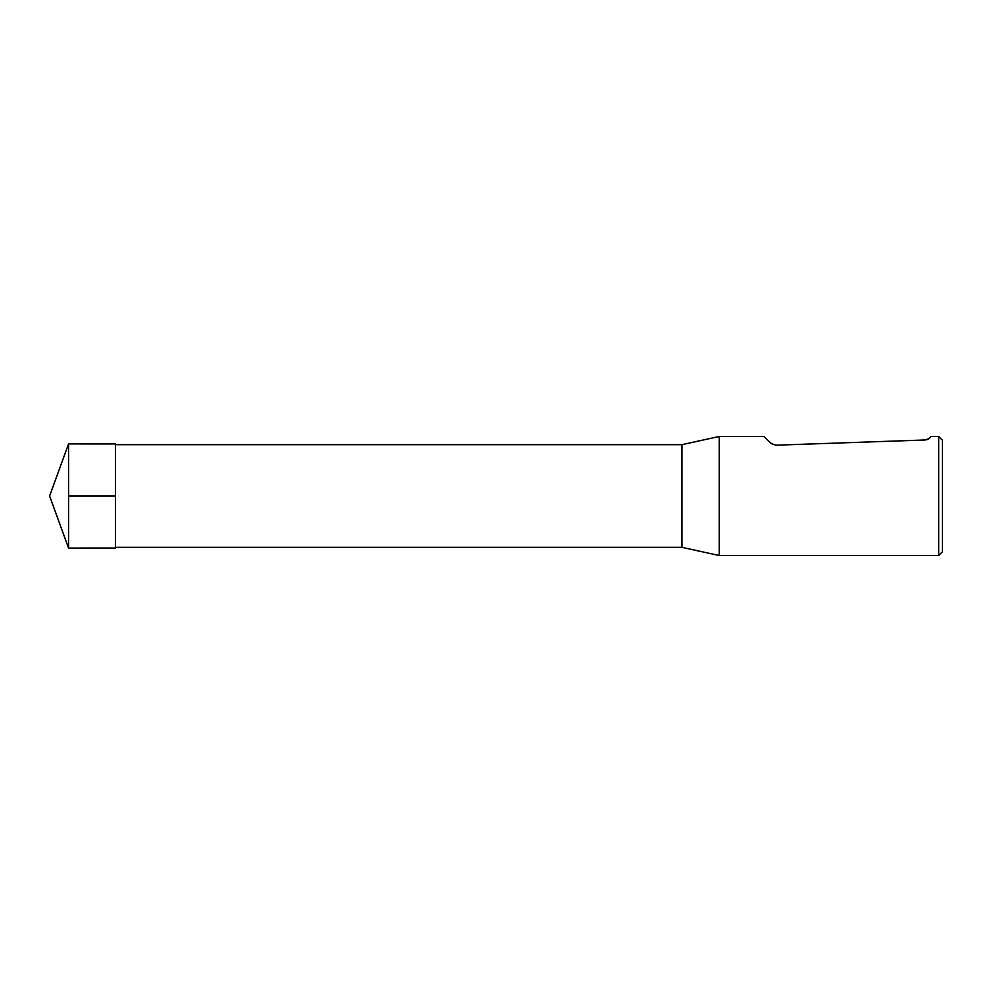 <?xml version="1.0" encoding="UTF-8"?>
<svg xmlns="http://www.w3.org/2000/svg" width="992" height="992" viewBox="0 0 992 992"><rect width="100%" height="100%" fill="white"/><g stroke="black" fill="none" stroke-linecap="round" stroke-linejoin="round"><path stroke-width="1.49" d="M682 444.664L682 547.336L719.2 555.52L719.2 436.48L682 444.664L115.444 444.664M938.68 436.48L938.68 555.52L942.4 551.8L942.4 440.2L938.68 436.48L931.24 436.48L928.388 439.158M928.165 439.282L927.47 439.592M773.066 444.664L771.478 443.598L775.744 445.197L925.61 439.964L929.752 438.067M771.478 443.598L763.84 436.48L719.2 436.48M68.56 496L68.56 548.08L115.444 548.068L115.444 443.932L68.56 443.92L68.56 496L115.444 496M115.444 547.336L682 547.336M938.68 555.52L719.2 555.52M68.56 443.92L49.6 496L68.56 548.08"/></g></svg>
